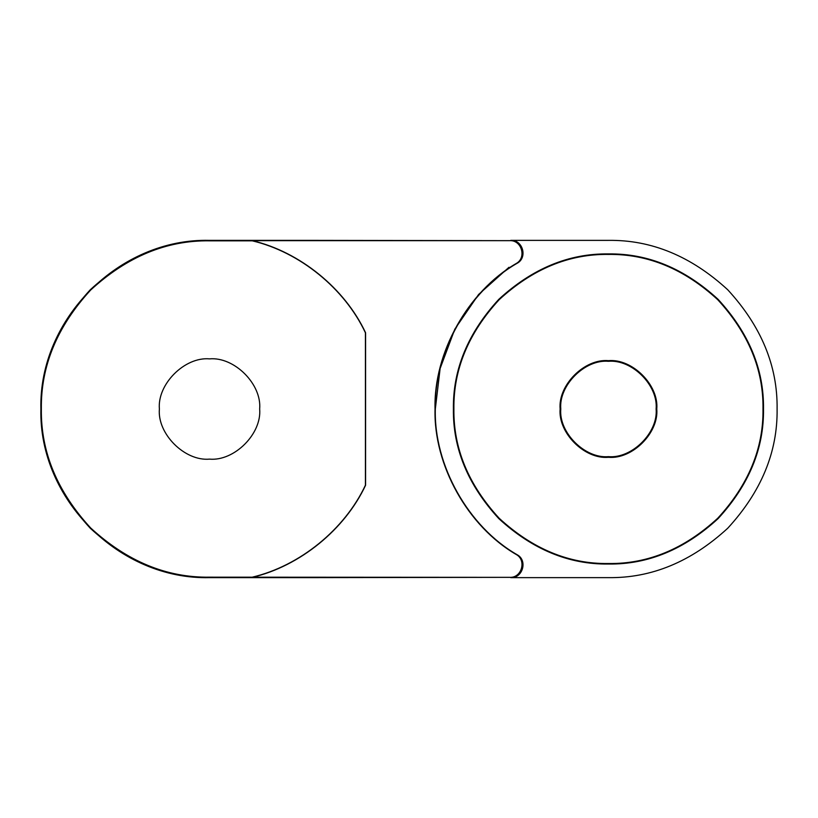 <?xml version="1.0" encoding="UTF-8"?>
<svg xmlns="http://www.w3.org/2000/svg" width="818" height="818" viewBox="0 0 818 818"><rect width="100%" height="100%" fill="white"/><g stroke="black" fill="none" stroke-linecap="round" stroke-linejoin="round"><path stroke-width="1.23" d="M40.9 409.031C40.317 452.057 56.779 491.802 90.277 528.244C126.729 561.741 166.463 578.203 209.5 577.631L314.899 577.631L209.5 577.631C119.408 579.921 38.589 499.133 40.9 409.01C38.589 318.846 119.408 238.089 209.5 240.369L314.899 240.369L209.5 240.369C166.463 239.797 126.729 256.259 90.277 289.756C56.779 326.198 40.317 365.943 40.9 408.969L40.9 408.969M508.97 267.302L478.571 294.511L454.828 329.153L440.125 368.489L435.319 409M252.271 577.171C299.797 565.944 344.726 529.43 365.421 485.197L365.421 332.803C344.726 288.57 299.797 252.056 252.271 240.829L209.531 240.829C166.606 240.247 126.964 256.668 90.614 290.083C57.199 326.443 40.777 366.075 41.35 409C40.777 451.925 57.199 491.557 90.614 527.917C126.964 561.332 166.606 577.753 209.531 577.171L509.757 577.344C521.72 578.04 526.812 560.228 516.23 554.502C467.753 526.373 433.52 465.033 435.033 409C433.52 352.967 467.753 291.627 516.23 263.498C526.782 257.803 521.761 239.971 509.757 240.656L252.292 240.656C299.889 251.893 344.869 288.468 365.585 332.762L365.585 485.238C344.869 529.532 299.889 566.107 252.292 577.344M259.664 409C261.903 433.806 234.337 461.372 209.531 459.133C184.725 461.372 157.148 433.806 159.387 409C157.148 384.194 184.725 356.628 209.531 358.867C234.337 356.628 261.903 384.194 259.664 409M656.772 408.969C658.93 385.063 632.355 358.488 608.449 360.646C584.543 358.488 557.958 385.063 560.125 408.969C557.958 432.886 584.543 459.46 608.449 457.303C632.355 459.46 658.93 432.886 656.772 408.969M560.78 408.969C558.643 385.39 584.86 359.174 608.449 361.3C632.038 359.174 658.255 385.39 656.118 408.969C658.255 432.558 632.038 458.775 608.449 456.649C584.86 458.775 558.643 432.558 560.78 408.969M608.5 240.369L510.769 240.369C522.774 239.674 527.835 257.568 517.191 263.243C468.377 291.188 433.775 352.773 435.319 409C433.775 465.227 468.377 526.812 517.191 554.757C527.804 560.402 522.814 578.316 510.769 577.631L608.5 577.631C651.537 578.203 691.271 561.741 727.723 528.244C761.221 491.802 777.683 452.057 777.1 409.031L777.1 408.969C777.683 365.943 761.221 326.198 727.723 289.756C691.271 256.259 651.537 239.797 608.5 240.369M763.501 408.969C764.032 448.55 748.899 485.094 718.092 518.612C684.564 549.42 648.02 564.563 608.449 564.031C568.878 564.563 532.324 549.42 498.806 518.612C467.998 485.094 452.865 448.55 453.397 408.969C452.865 369.399 467.998 332.854 498.806 299.337C532.324 268.529 568.878 253.386 608.449 253.917C648.02 253.386 684.564 268.529 718.092 299.337C748.899 332.854 764.032 369.399 763.501 408.969M509.757 240.656L314.899 240.369M314.899 577.631L509.757 577.344M453.898 408.969C453.366 448.417 468.458 484.849 499.164 518.254C532.579 548.97 569.001 564.052 608.449 563.53C647.897 564.052 684.318 548.97 717.734 518.254C748.439 484.849 763.531 448.417 763 408.969C763.531 369.531 748.439 333.1 717.734 299.695C684.318 268.979 647.897 253.897 608.449 254.418C569.001 253.897 532.579 268.979 499.164 299.695C468.458 333.1 453.366 369.531 453.898 408.969M516.23 263.498L517.191 263.243M517.191 554.757L516.23 554.502"/></g></svg>
